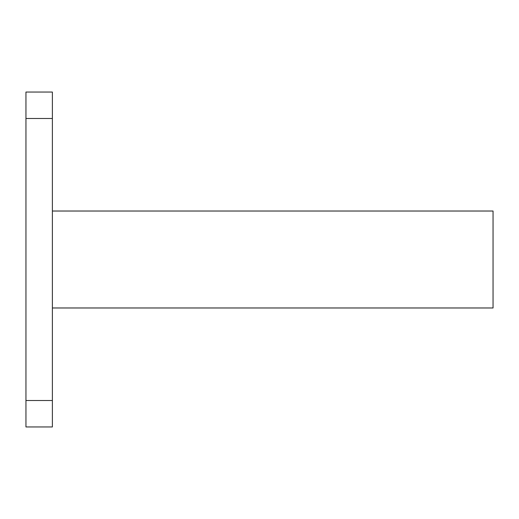 <?xml version="1.0" encoding="UTF-8"?>
<svg xmlns="http://www.w3.org/2000/svg" width="519" height="519" viewBox="0 0 519 519"><rect width="100%" height="100%" fill="white"/><g stroke="black" fill="none" stroke-linecap="round" stroke-linejoin="round"><path stroke-width="0.78" d="M25.95 426.949L25.95 400.512L52.387 400.512L52.387 426.949L25.95 426.949M25.95 400.512L25.95 92.051L52.387 92.051L52.387 400.512M52.387 307.975L493.05 307.975L493.05 211.025L52.387 211.025M25.95 118.488L52.387 118.488"/></g></svg>
